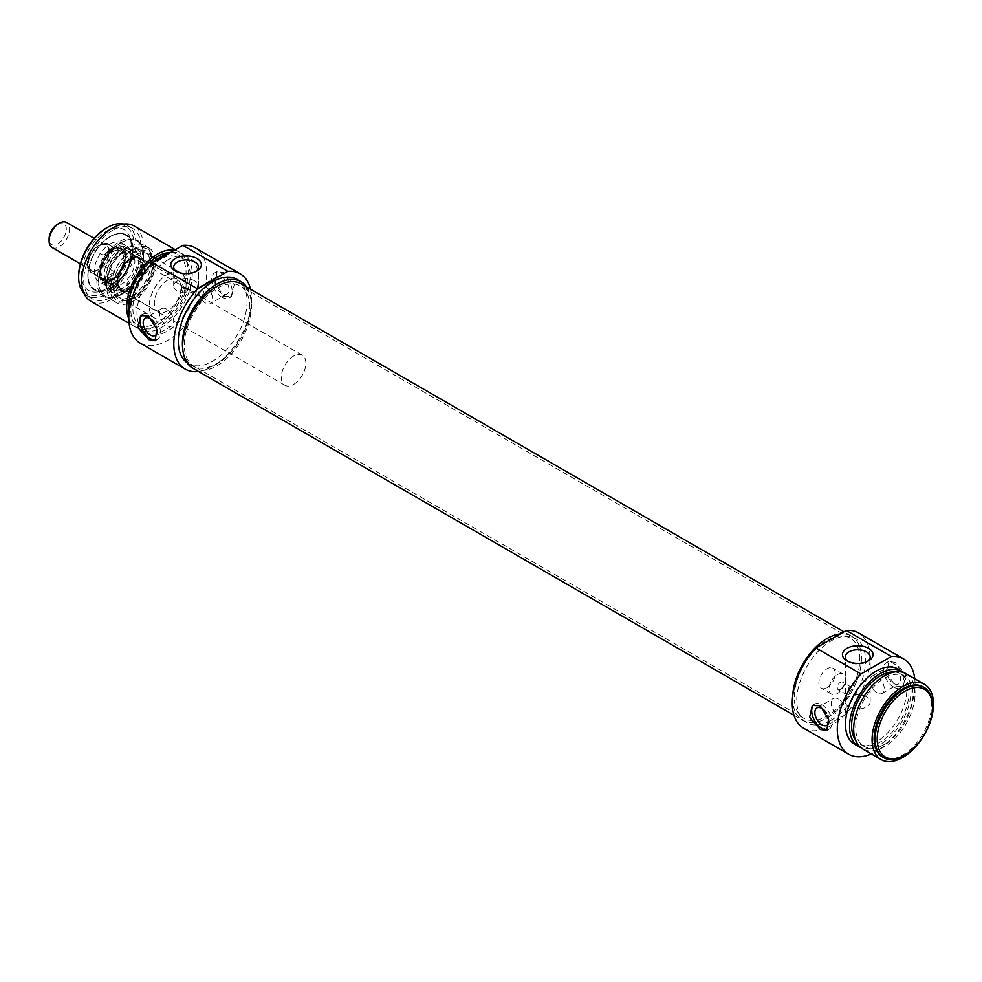 <?xml version="1.0" encoding="UTF-8"?>
<svg xmlns="http://www.w3.org/2000/svg" width="982" height="982" viewBox="0 0 982 982"><rect width="100%" height="100%" fill="white"/><g stroke="black" fill="none" stroke-linecap="round" stroke-linejoin="round"><path stroke-width="0.74" stroke-dasharray="4.91 3.68" d="M895.277 662.469L888.735 661.352L887.004 672.695L895.277 686.099L903.207 686.418L905.895 674.524L895.277 662.469M893.571 687.081A14.472 8.359 60 0 1 884.119 674.327A14.472 8.359 60 0 1 886.341 662.727A14.472 8.359 60 0 1 893.571 663.451A14.472 8.359 60 0 1 903.035 676.205A14.472 8.359 60 0 1 900.813 687.805A14.472 8.359 60 0 1 893.571 687.081M827.728 729.712A14.472 8.359 -120 0 0 829.164 729.16A14.472 8.359 -120 0 0 831.386 717.56A14.472 8.359 -120 0 0 821.934 704.806A14.472 8.359 -120 0 0 814.692 704.094A14.472 8.359 -120 0 0 813.685 704.867M848.067 661.414A12.398 7.156 0 0 0 848.988 662.003L846.938 660.825L848.988 662.003A12.398 7.156 0 0 0 848.988 662.015A12.398 7.156 0 0 0 866.517 662.003A12.398 7.156 0 0 0 867.437 661.414M831.14 720.297A48.634 28.073 -60 0 1 806.823 722.703A48.634 28.073 -60 0 1 799.373 683.73A48.634 28.073 -60 0 1 831.14 640.878A48.634 28.073 -60 0 1 855.457 638.472A48.634 28.073 -60 0 1 862.92 677.433A48.634 28.073 -60 0 1 831.14 720.297M806.823 722.703L802.736 720.334A48.634 28.073 120 0 1 792.658 698.079A48.634 28.073 120 0 1 792.707 695.882A48.634 28.073 120 0 0 802.736 720.334A48.634 28.073 120 0 0 827.053 717.928A48.634 28.073 120 0 0 858.82 675.076A48.634 28.073 120 0 0 851.369 636.103A48.634 28.073 120 0 0 840.31 633.93A48.634 28.073 120 0 1 851.369 636.103L843.955 631.819M903.931 672.695A43.417 25.066 -60 0 1 908.055 708.01A43.417 25.066 -60 0 1 880.265 744.405A43.417 25.066 -60 0 1 860.698 747.56M897.892 668.975A43.417 25.066 -60 0 1 904.545 703.775A43.417 25.066 -60 0 1 876.177 742.036A43.417 25.066 -60 0 1 854.463 744.184M893.571 667.097A10.016 5.782 -120 0 0 888.575 666.594A10.016 5.782 -120 0 0 887.041 674.622A10.016 5.782 -120 0 0 893.571 683.435A10.016 5.782 -120 0 0 898.579 683.938A10.016 5.782 -120 0 0 900.113 675.911A10.016 5.782 -120 0 0 893.571 667.097M877.196 692.899A10.016 5.782 60 0 1 870.653 684.073A10.016 5.782 60 0 1 872.188 676.046A10.016 5.782 60 0 1 877.196 676.549A10.016 5.782 60 0 1 883.739 685.362A10.016 5.782 60 0 1 882.204 693.39A10.016 5.782 60 0 1 877.196 692.899M838.309 699A10.016 5.782 -120 0 0 833.301 698.509A10.016 5.782 -120 0 0 831.766 706.524A10.016 5.782 -120 0 0 838.309 715.35A10.016 5.782 -120 0 0 843.317 715.841A10.016 5.782 -120 0 0 844.851 707.826A10.016 5.782 -120 0 0 838.309 699M848.988 687.339L847.085 694.802L848.988 694.434L851.431 687.277L848.988 687.339M866.517 696.79A12.398 7.156 0 0 0 853.014 695.244A12.398 7.156 0 0 0 845.355 701.86A12.398 7.156 0 0 0 848.988 706.917A12.398 7.156 0 0 0 862.503 708.464A12.398 7.156 0 0 0 870.15 701.86A12.398 7.156 0 0 0 866.517 696.79M840.359 689.45A4.345 2.504 120 0 0 843.194 685.62A4.345 2.504 120 0 0 842.531 682.146A4.345 2.504 120 0 0 840.359 682.355A4.345 2.504 120 0 0 837.523 686.185A4.345 2.504 120 0 0 838.186 689.671A4.345 2.504 120 0 0 840.359 689.45M827.053 687.67A11.575 6.69 120 0 0 834.614 677.47A11.575 6.69 120 0 0 832.834 668.19A11.575 6.69 120 0 0 827.053 668.767A11.575 6.69 120 0 0 819.491 678.967A11.575 6.69 120 0 0 821.259 688.247A11.575 6.69 120 0 0 827.053 687.67M837.29 674.671A11.575 6.69 -60 0 1 843.072 674.106A11.575 6.69 -60 0 1 844.851 683.374A11.575 6.69 -60 0 1 837.29 693.587A11.575 6.69 -60 0 1 831.496 694.151A11.575 6.69 -60 0 1 829.716 684.884A11.575 6.69 -60 0 1 837.29 674.671M884.365 744.405A40.532 23.396 -60 0 1 864.099 746.406A40.532 23.396 -60 0 1 857.887 713.939A40.532 23.396 -60 0 1 884.365 678.218A40.532 23.396 -60 0 1 904.631 676.217A40.532 23.396 -60 0 1 910.842 708.685A40.532 23.396 -60 0 1 884.365 744.405M894.43 672.007A40.532 23.396 -60 0 1 900.531 673.848A40.532 23.396 -60 0 1 906.742 706.328A40.532 23.396 -60 0 1 880.265 742.036A40.532 23.396 -60 0 1 860.011 744.049A40.532 23.396 -60 0 1 855.359 739.692M906.079 673.701A43.417 25.066 -60 0 1 912.732 708.501A43.417 25.066 -60 0 1 884.365 746.762A43.417 25.066 -60 0 1 862.65 748.91M923.055 686.848A40.532 23.396 -60 0 1 929.267 719.327A40.532 23.396 -60 0 1 902.789 755.035A40.532 23.396 -60 0 1 882.523 757.048M803.644 728.214A55.004 31.755 120 0 0 858.649 696.459A55.004 31.755 120 0 0 858.649 632.948M914.77 678.722A55.004 31.755 -60 0 1 871.341 753.931M828.943 721.807A10.016 5.782 -120 0 0 826.132 712.466M932.47 705.997A40.532 23.396 -60 0 1 903.808 755.624M57.693 224.117A12.152 7.021 -60 0 1 66.297 229.076A12.152 7.021 -60 0 1 57.693 243.966A12.152 7.021 -60 0 1 49.1 239.007M52.095 247.513A14.472 8.359 120 0 0 59.337 246.801A14.472 8.359 120 0 0 68.789 234.047A14.472 8.359 120 0 0 66.567 222.448M114.685 248.409L103.061 255.124L109.751 250.508L114.685 248.409L105.467 243.094L98.63 245.856A14.472 8.359 120 0 0 89.178 258.61A14.472 8.359 120 0 0 91.4 270.21A14.472 8.359 120 0 0 98.63 269.498A14.472 8.359 120 0 0 108.094 256.732A14.472 8.359 120 0 0 105.872 245.144A14.472 8.359 120 0 0 98.63 245.856L95.364 247.746L93.842 249.809A16.645 9.611 120 0 0 91.338 272.677A16.645 9.611 120 0 0 93.842 273.438L95.364 271.388L101.907 267.595L105.467 266.723A16.645 9.611 120 0 0 107.983 243.855A16.645 9.611 120 0 0 105.467 243.094L120.258 250.938A16.645 9.611 -60 0 1 122.811 264.281A16.645 9.611 -60 0 1 111.936 278.949A16.645 9.611 -60 0 1 103.613 279.772A16.645 9.611 -60 0 1 100.95 276.556A16.645 9.611 -60 0 1 111.936 251.76A16.645 9.611 -60 0 1 116.146 250.238A16.645 9.611 -60 0 1 120.258 250.938M112.832 251.687A17.369 10.029 -60 0 1 117.214 250.091A17.369 10.029 -60 0 1 121.51 250.827A17.369 10.029 -60 0 1 124.174 264.747A17.369 10.029 -60 0 1 112.832 280.054A17.369 10.029 -60 0 1 104.141 280.913A17.369 10.029 -60 0 1 101.355 277.55A17.369 10.029 -60 0 1 112.832 251.687M103.061 278.753L114.685 272.051L109.751 277.685L103.061 278.753L93.842 273.438M114.685 272.051L105.467 266.723M293.606 384.416A17.369 10.029 120 0 0 304.948 369.109A17.369 10.029 120 0 0 302.284 355.202A17.369 10.029 120 0 0 293.606 356.061A17.369 10.029 120 0 0 282.264 371.368A17.369 10.029 120 0 0 284.927 385.275A17.369 10.029 120 0 0 293.606 384.416M103.061 255.124L93.842 249.809L93.904 248.827C89.08 256.474 82.979 264.17 91.338 272.677L103.613 279.772M110.561 236.502A31.841 18.388 -60 0 1 126.482 234.931A31.841 18.388 -60 0 1 131.367 260.439A31.841 18.388 -60 0 1 110.561 288.499A31.841 18.388 -60 0 1 94.64 290.083A31.841 18.388 -60 0 1 89.755 264.563A31.841 18.388 -60 0 1 110.561 236.502M223.614 296.269L231.543 296.589L234.232 284.682L223.614 272.628L217.071 271.511L215.34 282.865L223.614 296.269M250.533 289.211A55.004 31.755 -60 0 1 212.701 366.384A55.004 31.755 -60 0 1 198.499 371.478M140.168 343.111A55.004 31.755 120 0 0 167.677 340.386A55.004 31.755 120 0 0 203.605 291.912A55.004 31.755 120 0 0 195.173 247.845M156.077 339.882A14.472 8.359 -120 0 0 157.513 339.33A14.472 8.359 -120 0 0 159.735 327.73A14.472 8.359 -120 0 0 150.271 314.977A14.472 8.359 -120 0 0 143.041 314.265A14.472 8.359 -120 0 0 142.022 315.038M221.92 297.251A14.472 8.359 60 0 1 212.456 284.498A14.472 8.359 60 0 1 214.677 272.898A14.472 8.359 60 0 1 221.92 273.61A14.472 8.359 60 0 1 231.371 286.363A14.472 8.359 60 0 1 229.15 297.963A14.472 8.359 60 0 1 221.92 297.251M176.416 271.584A12.398 7.156 0 0 0 177.325 272.174L175.275 270.995L177.325 272.174A12.398 7.156 0 0 0 194.866 272.174A12.398 7.156 0 0 0 195.774 271.584M187.01 362.702A48.634 28.073 120 0 0 188.384 363.598A48.634 28.073 120 0 0 212.701 361.18A48.634 28.073 120 0 0 244.481 318.328A48.634 28.073 120 0 0 237.018 279.354M246.74 287.026A48.634 28.073 -60 0 1 216.801 363.549A48.634 28.073 -60 0 1 192.484 365.955A48.634 28.073 -60 0 1 182.848 349.752M153.671 262.194A43.417 25.066 120 0 0 149.546 266.22M133.27 294.404A43.417 25.066 120 0 0 139.825 329.535A43.417 25.066 120 0 0 161.527 327.387A43.417 25.066 120 0 0 189.894 289.125A43.417 25.066 120 0 0 183.241 254.326A43.417 25.066 120 0 0 169.395 253.123M167.677 260.021A43.417 25.066 120 0 0 139.309 298.283A43.417 25.066 120 0 0 145.962 333.082A43.417 25.066 120 0 0 167.677 330.934A43.417 25.066 120 0 0 196.044 292.673A43.417 25.066 120 0 0 189.379 257.873A43.417 25.066 120 0 0 167.677 260.021M166.645 309.17A10.016 5.782 -120 0 0 161.637 308.667A10.016 5.782 -120 0 0 160.103 316.695A10.016 5.782 -120 0 0 166.645 325.508A10.016 5.782 -120 0 0 171.654 326.012A10.016 5.782 -120 0 0 173.188 317.984A10.016 5.782 -120 0 0 166.645 309.17M205.545 303.057A10.016 5.782 60 0 1 199.002 294.244A10.016 5.782 60 0 1 200.537 286.216A10.016 5.782 60 0 1 205.545 286.707A10.016 5.782 60 0 1 212.075 295.533A10.016 5.782 60 0 1 210.541 303.561A10.016 5.782 60 0 1 205.545 303.057M221.92 293.606A10.016 5.782 60 0 1 215.377 284.78A10.016 5.782 60 0 1 216.912 276.764A10.016 5.782 60 0 1 221.92 277.255A10.016 5.782 60 0 1 228.462 286.081A10.016 5.782 60 0 1 226.916 294.097A10.016 5.782 60 0 1 221.92 293.606M194.866 280.962A12.398 7.156 0 0 0 181.351 279.404A12.398 7.156 0 0 0 173.691 286.02A12.398 7.156 0 0 0 177.325 291.089A12.398 7.156 0 0 0 190.839 292.636A12.398 7.156 0 0 0 198.499 286.02A12.398 7.156 0 0 0 194.866 280.962M129.17 311.343A40.532 23.396 120 0 0 137.173 324.661A40.532 23.396 120 0 0 157.439 322.661A40.532 23.396 120 0 0 183.916 286.94A40.532 23.396 120 0 0 177.705 254.473A40.532 23.396 120 0 0 170.34 252.57M161.527 258.843A40.532 23.396 120 0 0 135.062 294.551A40.532 23.396 120 0 0 141.273 327.031A40.532 23.396 120 0 0 161.527 325.017A40.532 23.396 120 0 0 188.004 289.309A40.532 23.396 120 0 0 181.793 256.83A40.532 23.396 120 0 0 161.527 258.843M183.02 287.8A4.345 2.504 180 0 1 181.756 286.02A4.345 2.504 180 0 1 184.432 283.712A4.345 2.504 180 0 1 189.17 284.252A4.345 2.504 180 0 1 190.434 286.02A4.345 2.504 180 0 1 187.758 288.34A4.345 2.504 180 0 1 183.02 287.8M189.17 289.395L181.756 290.954L183.02 292.943L190.434 290.954L189.17 289.395M90.7 301.167A43.417 25.066 120 0 0 112.402 299.019A43.417 25.066 120 0 0 140.77 260.758A43.417 25.066 120 0 0 134.117 225.958M128.789 318.868A43.417 25.066 120 0 0 135.725 327.178A43.417 25.066 120 0 0 157.439 325.017A43.417 25.066 120 0 0 185.807 286.756A43.417 25.066 120 0 0 179.154 251.969A43.417 25.066 120 0 0 174.415 250.226M83.936 293.274A40.532 23.396 120 0 0 87.03 295.717A40.532 23.396 120 0 0 107.284 293.704A40.532 23.396 120 0 0 133.761 257.996A40.532 23.396 120 0 0 127.55 225.516A40.532 23.396 120 0 0 123.892 224.056M112.402 230.475A40.532 23.396 120 0 0 85.925 266.196A40.532 23.396 120 0 0 92.136 298.663A40.532 23.396 120 0 0 112.402 296.662A40.532 23.396 120 0 0 138.879 260.942A40.532 23.396 120 0 0 132.668 228.475A40.532 23.396 120 0 0 112.402 230.475M78.634 275.979A39.084 22.561 120 0 0 106.265 291.936A39.084 22.561 120 0 0 133.896 244.064A39.084 22.561 120 0 0 106.265 228.119M106.265 288.757A35.18 20.315 120 0 0 129.501 236.355A35.18 20.315 120 0 0 106.265 231.298A35.18 20.315 120 0 0 81.801 268.933A35.18 20.315 120 0 0 97.39 291.985A35.18 20.315 120 0 0 106.265 288.757M110.365 236.392A31.841 18.388 -60 0 1 126.285 234.808A31.841 18.388 -60 0 1 131.392 240.971A31.841 18.388 -60 0 1 110.365 288.389A31.841 18.388 -60 0 1 102.324 291.31A31.841 18.388 -60 0 1 94.432 289.96A31.841 18.388 -60 0 1 89.558 264.453A31.841 18.388 -60 0 1 110.365 236.392M110.156 243.953A22.439 12.95 -60 0 1 121.596 242.971A22.439 12.95 -60 0 1 124.751 261.028A22.439 12.95 -60 0 1 110.156 280.582A22.439 12.95 -60 0 1 99.17 281.822A22.439 12.95 -60 0 1 95.438 263.925A22.439 12.95 -60 0 1 110.156 243.953M126.273 255.737A19.395 11.195 120 0 0 119.546 245.991A19.395 11.195 120 0 0 105.761 253.822A19.395 11.195 120 0 0 98.851 271.572A19.395 11.195 120 0 0 100.753 278.532A19.395 11.195 120 0 0 116.183 276.838A19.395 11.195 120 0 0 126.273 255.737M117.398 251.318A18.523 10.692 -60 0 1 125.279 249.821A18.523 10.692 -60 0 1 126.666 250.41A18.523 10.692 -60 0 1 129.501 265.25A18.523 10.692 -60 0 1 117.398 281.576A18.523 10.692 -60 0 1 108.13 282.497A18.523 10.692 -60 0 1 106.94 281.601A18.523 10.692 -60 0 1 105.675 266.466A18.523 10.692 -60 0 1 117.398 251.318M121.756 253.835A18.523 10.692 -60 0 1 131.023 252.926A18.523 10.692 -60 0 1 131.649 253.344A18.523 10.692 -60 0 1 133.675 268.368A18.523 10.692 -60 0 1 121.756 284.093A18.523 10.692 -60 0 1 113.176 285.357A18.523 10.692 -60 0 1 112.488 285.013A18.523 10.692 -60 0 1 109.653 270.16A18.523 10.692 -60 0 1 121.756 253.835M130.336 258.745A18.597 10.741 -60 0 1 139.64 257.824A18.597 10.741 -60 0 1 142.488 272.726A18.597 10.741 -60 0 1 130.336 289.113A18.597 10.741 -60 0 1 121.044 290.034A18.597 10.741 -60 0 1 118.196 275.132A18.597 10.741 -60 0 1 130.336 258.745M130.962 259.101A18.597 10.741 -60 0 1 140.254 258.18A18.597 10.741 -60 0 1 143.102 273.07A18.597 10.741 -60 0 1 130.962 289.457A18.597 10.741 -60 0 1 121.658 290.377A18.597 10.741 -60 0 1 118.81 275.488A18.597 10.741 -60 0 1 130.962 259.101M130.962 290.169A19.456 11.232 -60 0 1 123.302 291.9A19.456 11.232 -60 0 1 117.791 277.255A19.456 11.232 -60 0 1 130.962 258.389A19.456 11.232 -60 0 1 142.39 258.843A19.456 11.232 -60 0 1 143.09 274.751A19.456 11.232 -60 0 1 130.962 290.169M132.054 253.626A26.072 15.049 -60 0 1 144.514 252.018A26.072 15.049 -60 0 1 149.239 272.701A26.072 15.049 -60 0 1 132.054 296.208A26.072 15.049 -60 0 1 118.454 297.141A26.072 15.049 -60 0 1 115.176 276.077A26.072 15.049 -60 0 1 132.054 253.626M132.054 299.277A29.841 17.234 -60 0 1 122.897 302.161A29.841 17.234 -60 0 1 111.482 281.368A29.841 17.234 -60 0 1 132.054 250.545A29.841 17.234 -60 0 1 151.068 253.356A29.841 17.234 -60 0 1 132.054 299.277M129.035 247.169A31.841 18.388 120 0 0 108.229 275.23A31.841 18.388 120 0 0 113.114 300.738A31.841 18.388 120 0 0 119.252 302.235A31.841 18.388 120 0 0 129.035 299.166A31.841 18.388 120 0 0 149.313 250.165A31.841 18.388 120 0 0 144.955 245.586A31.841 18.388 120 0 0 129.035 247.169M132.877 249.391A31.841 18.388 -60 0 1 148.798 247.808A31.841 18.388 -60 0 1 153.683 273.327A31.841 18.388 -60 0 1 132.877 301.388A31.841 18.388 -60 0 1 116.956 302.959A31.841 18.388 -60 0 1 112.071 277.452A31.841 18.388 -60 0 1 132.877 249.391M132.877 252.755A27.729 16.007 -60 0 1 151.191 256.732A27.729 16.007 -60 0 1 132.877 298.025A27.729 16.007 -60 0 1 125.88 300.578A27.729 16.007 -60 0 1 113.593 282.411A27.729 16.007 -60 0 1 132.877 252.755M134.927 255.295A26.048 15.037 -60 0 1 147.951 254.007A26.048 15.037 -60 0 1 152.136 259.039A26.048 15.037 -60 0 1 134.927 297.841A26.048 15.037 -60 0 1 128.347 300.234A26.048 15.037 -60 0 1 121.891 299.129A26.048 15.037 -60 0 1 117.901 278.25A26.048 15.037 -60 0 1 134.927 255.295M167.677 274.199A26.048 15.037 -60 0 1 180.7 272.91A26.048 15.037 -60 0 1 184.69 293.79A26.048 15.037 -60 0 1 167.677 316.744A26.048 15.037 -60 0 1 154.64 318.045A26.048 15.037 -60 0 1 150.651 297.165A26.048 15.037 -60 0 1 167.677 274.199M167.677 310.84A18.818 10.863 -60 0 1 158.262 311.773A18.818 10.863 -60 0 1 155.377 296.699A18.818 10.863 -60 0 1 167.677 280.115A18.818 10.863 -60 0 1 177.079 279.183A18.818 10.863 -60 0 1 179.964 294.256A18.818 10.863 -60 0 1 167.677 310.84M132.054 259.555A18.818 10.863 120 0 0 119.767 276.126A18.818 10.863 120 0 0 122.652 291.212A18.818 10.863 120 0 0 132.054 290.279A18.818 10.863 120 0 0 144.354 273.696A18.818 10.863 120 0 0 141.469 258.622A18.818 10.863 120 0 0 132.054 259.555M154.469 322.636A10.016 5.782 60 0 1 157.28 331.965M120.086 294.784A32.799 18.928 120 0 0 142.623 248.667A32.799 18.928 120 0 0 141.752 245.942A32.799 18.928 120 0 0 120.086 241.228A32.799 18.928 120 0 0 97.279 276.31A32.799 18.928 120 0 0 111.813 297.791A32.799 18.928 120 0 0 114.612 297.19A32.799 18.928 120 0 0 120.086 294.784M121.252 242.677A31.841 18.388 -60 0 1 137.173 241.106A31.841 18.388 -60 0 1 142.292 247.255A31.841 18.388 -60 0 1 121.252 294.674A31.841 18.388 -60 0 1 113.225 297.607A31.841 18.388 -60 0 1 105.332 296.257A31.841 18.388 -60 0 1 100.446 270.737A31.841 18.388 -60 0 1 121.252 242.677M121.007 294.526A31.841 18.388 -60 0 1 115.68 296.871A31.841 18.388 -60 0 1 105.086 296.11A31.841 18.388 -60 0 1 100.201 270.59A31.841 18.388 -60 0 1 121.007 242.529A31.841 18.388 -60 0 1 136.928 240.958A31.841 18.388 -60 0 1 142.881 249.759A31.841 18.388 -60 0 1 121.007 294.526M249.821 307.145A46.314 26.735 120 0 0 240.222 285.934A46.314 26.735 120 0 0 204.526 298.344A46.314 26.735 120 0 0 184.309 344.952A46.314 26.735 120 0 0 193.908 366.163A46.314 26.735 120 0 0 229.604 353.753A46.314 26.735 120 0 0 249.821 307.145M859.802 659.315A46.314 26.735 120 0 0 850.203 638.104A46.314 26.735 120 0 0 814.52 650.514A46.314 26.735 120 0 0 794.303 697.134A46.314 26.735 120 0 0 803.89 718.333A46.314 26.735 120 0 0 839.585 705.923A46.314 26.735 120 0 0 859.802 659.315M793.984 715.289L802.736 720.334A48.634 28.073 120 0 0 840.211 707.31A48.634 28.073 120 0 0 861.435 658.37A48.634 28.073 120 0 0 851.369 636.103L855.457 638.472M192.754 368.164A48.634 28.073 120 0 0 230.23 355.14A48.634 28.073 120 0 0 251.453 306.2A48.634 28.073 120 0 0 241.376 283.933M95.364 271.388A15.196 8.777 -60 0 1 87.889 263.876A15.196 8.777 -60 0 1 95.364 247.746M101.907 243.966A15.196 8.777 -60 0 1 109.383 251.466A15.196 8.777 -60 0 1 101.907 267.595M110.156 287.8C116.625 285.087 131.956 268.577 132.263 249.502C131.956 230.782 116.625 231.985 110.156 236.748C103.687 239.448 88.343 255.958 88.049 275.034C88.343 293.753 103.687 292.55 110.156 287.8M115.422 282.313A20.818 12.017 -60 0 1 102.754 281.282A20.818 12.017 -60 0 1 100.704 273.806A20.818 12.017 -60 0 1 115.422 248.311A20.818 12.017 -60 0 1 122.922 246.359A20.818 12.017 -60 0 1 130.152 256.818A20.818 12.017 -60 0 1 115.422 282.313M115.275 283.368A22.23 12.827 -60 0 1 104.387 284.596A22.23 12.827 -60 0 1 100.692 266.871A22.23 12.827 -60 0 1 115.275 247.071A22.23 12.827 -60 0 1 126.604 246.114A22.23 12.827 -60 0 1 129.734 263.986A22.23 12.827 -60 0 1 115.275 283.368M113.298 278.274A17.381 10.041 120 0 0 124.947 261.85A17.381 10.041 120 0 0 120.688 248.471A17.381 10.041 120 0 0 113.298 249.882A17.381 10.041 120 0 0 102.288 264.097A17.381 10.041 120 0 0 103.478 278.299A17.381 10.041 120 0 0 113.298 278.274M112.562 248.765C118.662 244.395 122.959 246.887 125.451 256.216C122.959 268.43 118.662 275.881 112.562 278.544C106.461 282.914 102.165 280.435 99.661 271.106C102.165 258.892 106.461 251.441 112.562 248.765M130.336 288.831C136.449 286.155 140.745 278.704 143.249 266.466C140.745 257.124 136.449 254.645 130.336 259.015C124.235 261.691 119.927 269.142 117.435 281.38C119.927 290.721 124.235 293.213 130.336 288.831M129.661 259.334A17.394 10.041 -60 0 1 138.965 258.867A17.394 10.041 -60 0 1 140.856 272.971A17.394 10.041 -60 0 1 129.661 287.738A17.394 10.041 -60 0 1 121.608 288.917A17.394 10.041 -60 0 1 118.135 275.23A17.394 10.041 -60 0 1 129.661 259.334M123.401 290.586A25.311 14.62 -60 0 1 110.193 291.494A25.311 14.62 -60 0 1 107.013 271.044A25.311 14.62 -60 0 1 123.401 249.244A25.311 14.62 -60 0 1 135.491 247.685A25.311 14.62 -60 0 1 140.082 267.767A25.311 14.62 -60 0 1 123.401 290.586M123.192 251.441A22.476 12.975 120 0 0 107.983 273.241A22.476 12.975 120 0 0 114.342 290.144A22.476 12.975 120 0 0 123.192 288.143A22.476 12.975 120 0 0 137.21 270.345A22.476 12.975 120 0 0 136.4 251.957A22.476 12.975 120 0 0 123.192 251.441M886.341 662.727L888.735 661.352M812.31 705.469L814.692 704.094M872.188 676.046L888.575 666.594M816.926 707.961L833.301 698.509M845.355 701.86L845.355 656.946M851.431 687.277L842.531 682.146M843.072 674.106L832.834 668.19M864.099 746.406L860.011 744.049M900.813 687.805L903.207 686.418M826.783 730.547L829.164 729.16M866.517 662.003L868.567 660.825M882.204 693.39L898.579 683.938M826.942 725.293L843.317 715.841M870.15 701.86L870.15 656.946M847.085 694.802L838.186 689.671M831.496 694.151L821.259 688.247M904.631 676.217L900.531 673.848M105.872 245.144L94.137 238.356M116.146 250.238L117.214 250.091M302.284 355.202L203.041 297.89M201.555 297.043L121.51 250.827M284.927 385.275L185.672 327.976M184.874 327.522L104.141 280.913M100.95 276.556L101.355 277.55M91.4 270.21L80.364 263.839M94.432 289.96L94.64 290.083C80.008 283.172 91.081 246.433 110.279 236.478C116.49 232.98 121.891 232.464 126.482 234.931L126.285 234.808M121.596 242.971L126.604 246.114C136.645 251.429 128.814 276.507 115.618 283.393C109.837 285.885 106.093 286.29 104.387 284.596L99.17 281.822M100.753 278.532L102.754 281.282C96.837 274.53 104.608 253.957 115.618 248.286L122.922 246.359L119.546 245.991M125.279 249.821L120.688 248.471C129.489 249.637 124.297 272.345 112.746 278.151C102.005 281.699 106.142 278.52 103.478 278.299L106.94 281.601M113.176 285.357L121.608 288.917C113.188 286.118 119.399 264.956 130.164 259.408C135.148 257.431 138.081 257.247 138.965 258.867L131.649 253.344M142.39 258.843L136.4 251.957C143.384 258.303 135.099 281.944 122.738 288.192L114.342 290.144L123.302 291.9M118.454 297.141L110.193 291.494C101.625 291.642 104.19 258.106 122.738 249.207C129.428 246.384 133.687 245.881 135.491 247.685L144.514 252.018M143.041 314.265L140.647 315.639M217.071 271.511L214.677 272.898M188.384 363.598L192.484 365.955M139.825 329.535L145.962 333.082M161.637 308.667L145.262 318.119M216.912 276.764L200.537 286.216M173.691 286.02L173.691 267.116M137.173 324.661L141.273 327.031M181.756 290.954L181.756 286.02M129.084 323.336L135.725 327.178M87.03 295.717L92.136 298.663M131.392 240.971L129.501 236.355M131.023 252.926L126.666 250.41M140.254 258.18L139.64 257.824M122.897 302.161L119.252 302.235M148.798 247.808L144.955 245.586M152.136 259.039L151.191 256.732M180.7 272.91L147.951 254.007M158.262 311.773L122.652 291.212M177.079 279.183L141.469 258.622M154.64 318.045L121.891 299.129M128.347 300.234L125.88 300.578M116.956 302.959L113.114 300.738M151.068 253.356L149.313 250.165M121.658 290.377L121.044 290.034M112.488 285.013L108.13 282.497M102.324 291.31L97.39 291.985M127.55 225.516L132.668 228.475M175.275 249.723L179.154 251.969M190.434 290.954L190.434 286.02M177.705 254.473L181.793 256.83M198.499 286.02L198.499 267.116M226.916 294.097L210.541 303.561M171.654 326.012L155.279 335.463M183.241 254.326L189.379 257.873M194.866 272.174L196.903 270.995M231.543 296.589L229.15 297.963M157.513 339.33L155.119 340.705M142.292 247.255L141.752 245.942M115.68 296.871L114.612 297.19M113.225 297.607L111.813 297.791M142.881 249.759L142.623 248.667M850.203 638.104L240.222 285.934M803.89 718.333L193.908 366.163"/><path stroke-width="1.47" d="M813.685 704.867A14.472 8.359 -120 0 0 812.801 716.688A14.472 8.359 -120 0 0 821.934 728.448A14.472 8.359 -120 0 0 827.728 729.712M820.228 729.43L809.61 717.363L812.31 705.469L820.228 705.788L828.513 719.205L826.783 730.547L820.228 729.43M846.938 660.825L846.938 660.825A15.295 8.826 180 0 1 846.938 648.341A15.295 8.826 180 0 1 868.567 648.341A15.295 8.826 180 0 1 868.567 660.825A15.295 8.826 180 0 1 846.938 660.825M867.437 661.414A12.398 7.156 0 0 0 870.15 656.946A12.398 7.156 0 0 0 866.517 651.888A12.398 7.156 0 0 0 853.014 650.329A12.398 7.156 0 0 0 845.355 656.946A12.398 7.156 0 0 0 848.067 661.414M827.053 638.509A48.634 28.073 120 0 0 792.707 695.882A48.634 28.073 120 0 1 840.31 633.93A48.634 28.073 120 0 0 827.053 638.509M860.698 747.56A43.417 25.066 -60 0 1 858.563 746.553A43.417 25.066 -60 0 1 851.897 711.754A43.417 25.066 -60 0 1 880.265 673.492A43.417 25.066 -60 0 1 901.979 671.344A43.417 25.066 -60 0 1 903.931 672.695M858.563 746.553L854.463 744.184A43.417 25.066 -60 0 1 847.81 709.397A43.417 25.066 -60 0 1 876.177 671.123A43.417 25.066 -60 0 1 897.892 668.975L901.979 671.344M826.132 712.466A10.016 5.782 -120 0 0 821.934 708.452A10.016 5.782 -120 0 0 816.926 707.961A10.016 5.782 -120 0 0 815.391 715.976A10.016 5.782 -120 0 0 821.934 724.802A10.016 5.782 -120 0 0 826.942 725.293A10.016 5.782 -120 0 0 828.943 721.807M855.359 739.692A40.532 23.396 -60 0 1 880.265 675.862A40.532 23.396 -60 0 1 894.43 672.007M902.789 757.404A43.417 25.066 -60 0 1 881.075 759.552A43.417 25.066 -60 0 1 874.422 724.753A43.417 25.066 -60 0 1 902.789 686.492A43.417 25.066 -60 0 1 924.492 684.344A43.417 25.066 -60 0 1 931.157 719.131A43.417 25.066 -60 0 1 902.789 757.404M881.075 759.552L862.65 748.91A43.417 25.066 -60 0 1 855.997 714.123A43.417 25.066 -60 0 1 884.365 675.862A43.417 25.066 -60 0 1 906.079 673.701L924.492 684.344M903.808 755.624L904.839 755.035A39.084 22.561 -60 0 1 904.827 755.035L903.808 755.624A40.532 23.396 -60 0 1 883.542 757.638A40.532 23.396 -60 0 1 877.331 725.158A40.532 23.396 -60 0 1 903.808 689.45A40.532 23.396 -60 0 1 924.074 687.437A40.532 23.396 -60 0 1 932.47 705.997L932.47 707.175A39.084 22.561 -60 0 1 904.839 755.035A39.084 22.561 -60 0 1 877.196 739.078A39.084 22.561 -60 0 1 904.827 691.218A39.084 22.561 -60 0 1 932.47 707.175M883.542 757.638L882.523 757.048A40.532 23.396 -60 0 1 876.312 724.569A40.532 23.396 -60 0 1 902.789 688.861A40.532 23.396 -60 0 1 923.055 686.848L924.074 687.437M815.993 647.96A55.004 31.755 120 0 0 803.644 728.214L848.681 754.213A55.004 31.755 -60 0 1 861.03 673.959L815.993 647.96L846.288 630.481L891.325 656.479A55.004 31.755 -60 0 1 903.673 658.947A55.004 31.755 -60 0 1 914.77 678.722M903.673 658.947L858.649 632.948A55.004 31.755 120 0 0 846.288 630.481M871.341 753.931A55.004 31.755 -60 0 1 848.681 754.213M861.03 673.959L891.325 656.479M49.1 240.897L49.1 239.007A12.152 7.021 -60 0 1 57.693 224.117L59.337 223.172A14.472 8.359 120 0 0 49.1 240.897A14.472 8.359 120 0 0 52.095 247.513L80.364 263.839M94.137 238.356L66.567 222.448A14.472 8.359 120 0 0 59.337 223.172L57.693 224.117M240.209 273.843L195.173 247.845A55.004 31.755 120 0 0 182.824 245.365L227.849 271.363A55.004 31.755 -60 0 1 240.209 273.843A55.004 31.755 -60 0 1 250.533 289.211M148.577 339.588L137.946 327.534L140.647 315.639L148.577 315.958L156.85 329.375L155.119 340.705L148.577 339.588M142.022 315.038A14.472 8.359 -120 0 0 141.138 326.859A14.472 8.359 -120 0 0 150.271 338.606A14.472 8.359 -120 0 0 156.077 339.882M175.275 270.995L175.275 270.995A15.295 8.826 180 0 1 175.287 258.512A15.295 8.826 180 0 1 196.903 258.512A15.295 8.826 180 0 1 196.903 270.995A15.295 8.826 180 0 1 175.275 270.995M195.774 271.584A12.398 7.156 0 0 0 198.499 267.116A12.398 7.156 0 0 0 194.866 262.047A12.398 7.156 0 0 0 181.351 260.5A12.398 7.156 0 0 0 173.691 267.116A12.398 7.156 0 0 0 176.416 271.584M182.848 349.752A48.634 28.073 -60 0 1 216.801 284.129A48.634 28.073 -60 0 1 241.118 281.724L237.018 279.354A48.634 28.073 120 0 0 212.701 281.773A48.634 28.073 120 0 0 181.326 323.336A48.634 28.073 120 0 0 187.01 362.702M169.395 253.123A43.417 25.066 120 0 0 161.527 256.474A43.417 25.066 120 0 0 153.671 262.194M149.546 266.22A43.417 25.066 120 0 0 133.27 294.404M157.28 331.965A10.016 5.782 60 0 1 155.279 335.463A10.016 5.782 60 0 1 150.271 334.972A10.016 5.782 60 0 1 143.728 326.147A10.016 5.782 60 0 1 145.262 318.119A10.016 5.782 60 0 1 150.271 318.622A10.016 5.782 60 0 1 154.469 322.636M170.34 252.57A40.532 23.396 120 0 0 157.439 256.474A40.532 23.396 120 0 0 129.17 311.343M175.275 249.723L134.117 225.958A43.417 25.066 120 0 0 112.402 228.119A43.417 25.066 120 0 0 84.035 266.38A43.417 25.066 120 0 0 90.7 301.167L129.084 323.336M174.415 250.226A43.417 25.066 120 0 0 157.439 254.117A43.417 25.066 120 0 0 128.789 318.868M78.634 277.157L78.634 275.979A39.084 22.561 120 0 1 106.265 228.119L107.284 227.529A40.532 23.396 120 0 0 78.634 277.157A40.532 23.396 120 0 0 83.936 293.274M123.892 224.056A40.532 23.396 120 0 0 107.284 227.529L106.265 228.119M241.118 281.724A48.634 28.073 -60 0 1 246.74 287.026M182.824 245.365L152.529 262.857A55.004 31.755 120 0 0 140.168 343.111L185.205 369.109A55.004 31.755 -60 0 1 197.554 288.855L227.849 271.363M198.499 371.478A55.004 31.755 -60 0 1 185.205 369.109M197.554 288.855L152.529 262.857M843.955 631.819L241.376 283.933A48.634 28.073 120 0 0 203.9 296.957A48.634 28.073 120 0 0 182.677 345.897A48.634 28.073 120 0 0 192.754 368.164L793.984 715.289M203.041 297.89L201.555 297.043M185.672 327.976L184.874 327.522"/></g></svg>
